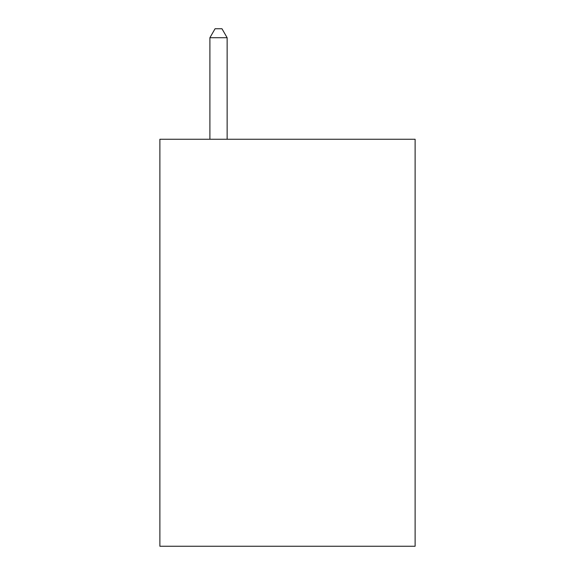 <?xml version="1.0" encoding="UTF-8"?>
<svg xmlns="http://www.w3.org/2000/svg" width="575" height="575" viewBox="0 0 575 575"><rect width="100%" height="100%" fill="white"/><g stroke="black" fill="none" stroke-linecap="round" stroke-linejoin="round"><path stroke-width="0.86" d="M415.114 139.258L415.114 546.25L159.886 546.25L159.886 139.258L415.114 139.258M227.139 139.258L227.139 37.72L209.897 37.72L209.897 139.258M209.897 37.72L215.072 28.75L221.964 28.75L227.139 37.72"/></g></svg>
